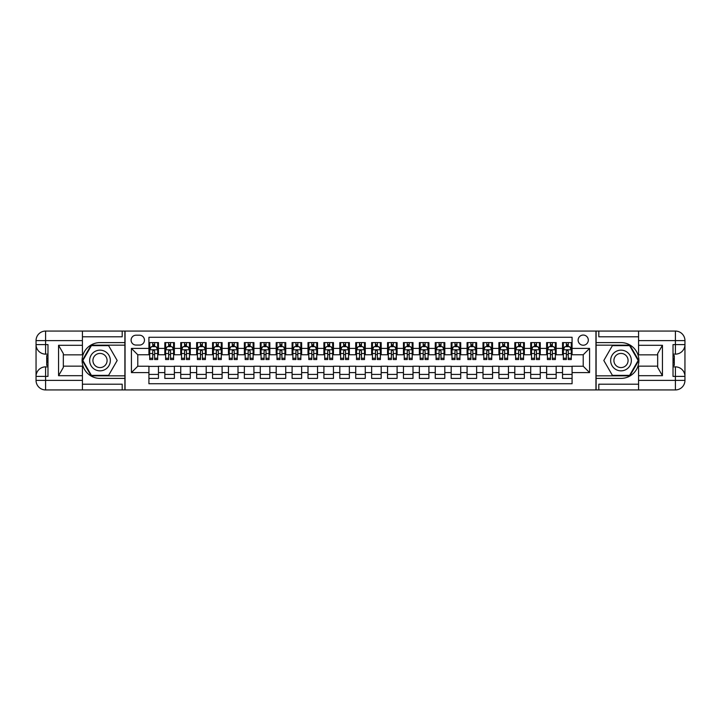 <?xml version="1.0" encoding="UTF-8"?>
<svg xmlns="http://www.w3.org/2000/svg" width="721" height="721" viewBox="0 0 721 721"><rect width="100%" height="100%" fill="white"/><g stroke="black" fill="none" stroke-linecap="round" stroke-linejoin="round"><path stroke-width="1.08" d="M583.217 335.049A5.092 5.092 0 0 0 578.125 340.141A5.092 5.092 0 0 0 583.217 345.224A5.092 5.092 0 0 0 588.309 340.141A5.092 5.092 0 0 0 583.217 335.049M82.419 384.203L122.191 384.203L122.191 389.935L638.581 389.935L638.581 380.382L675.406 380.382L675.406 376.407L673.017 376.407L673.017 344.593L675.406 344.593L675.406 340.618L638.581 340.618L638.581 345.305L662.437 345.305L662.437 375.695L657.669 367.431L657.669 353.569L662.437 345.305M572.077 342.601L562.533 342.601L562.533 348.405L556.17 348.405L556.17 354.777L562.533 354.777L562.533 348.405M556.17 348.405L556.17 342.601L546.626 342.601L546.626 348.405L540.263 348.405L540.263 354.777L546.626 354.777L546.626 348.405M540.263 348.405L540.263 342.601L530.719 342.601L530.719 348.405L524.356 348.405L524.356 354.777L530.719 354.777L530.719 348.405M524.356 348.405L524.356 342.601L514.812 342.601L514.812 348.405L508.449 348.405L508.449 354.777L514.812 354.777L514.812 348.405M508.449 348.405L508.449 342.601L498.905 342.601L498.905 348.405L492.542 348.405L492.542 354.777L498.905 354.777L498.905 348.405M492.542 348.405L492.542 342.601L482.998 342.601L482.998 348.405L476.635 348.405L476.635 354.777L482.998 354.777L482.998 348.405M476.635 348.405L476.635 342.601L467.082 342.601L467.082 348.405L460.719 348.405L460.719 354.777L467.082 354.777L467.082 348.405M460.719 348.405L460.719 342.601L451.175 342.601L451.175 348.405L444.812 348.405L444.812 354.777L451.175 354.777L451.175 348.405M444.812 348.405L444.812 342.601L435.268 342.601L435.268 348.405L428.905 348.405L428.905 354.777L435.268 354.777L435.268 348.405M428.905 348.405L428.905 342.601L419.361 342.601L419.361 348.405L412.998 348.405L412.998 354.777L419.361 354.777L419.361 348.405M412.998 348.405L412.998 342.601L403.454 342.601L403.454 348.405L397.091 348.405L397.091 354.777L403.454 354.777L403.454 348.405M397.091 348.405L397.091 342.601L387.547 342.601L387.547 348.405L381.184 348.405L381.184 354.777L387.547 354.777L387.547 348.405M381.184 348.405L381.184 342.601L371.639 342.601L371.639 348.405L365.277 348.405L365.277 354.777L371.639 354.777L371.639 348.405M365.277 348.405L365.277 342.601L355.723 342.601L355.723 348.405L349.361 348.405L349.361 354.777L355.723 354.777L355.723 348.405M349.361 348.405L349.361 342.601L339.816 342.601L339.816 348.405L333.453 348.405L333.453 354.777L339.816 354.777L339.816 348.405M333.453 348.405L333.453 342.601L323.909 342.601L323.909 348.405L317.546 348.405L317.546 354.777L323.909 354.777L323.909 348.405M317.546 348.405L317.546 342.601L308.002 342.601L308.002 348.405L301.639 348.405L301.639 354.777L308.002 354.777L308.002 348.405M301.639 348.405L301.639 342.601L292.095 342.601L292.095 348.405L285.732 348.405L285.732 354.777L292.095 354.777L292.095 348.405M285.732 348.405L285.732 342.601L276.188 342.601L276.188 348.405L269.825 348.405L269.825 354.777L276.188 354.777L276.188 348.405M269.825 348.405L269.825 342.601L260.281 342.601L260.281 348.405L253.918 348.405L253.918 354.777L260.281 354.777L260.281 348.405M253.918 348.405L253.918 342.601L244.365 342.601L244.365 348.405L238.002 348.405L238.002 354.777L244.365 354.777L244.365 348.405M238.002 348.405L238.002 342.601L228.458 342.601L228.458 348.405L222.095 348.405L222.095 354.777L228.458 354.777L228.458 348.405M222.095 348.405L222.095 342.601L212.551 342.601L212.551 348.405L206.188 348.405L206.188 354.777L212.551 354.777L212.551 348.405M206.188 348.405L206.188 342.601L196.644 342.601L196.644 348.405L190.281 348.405L190.281 354.777L196.644 354.777L196.644 348.405M190.281 348.405L190.281 342.601L180.737 342.601L180.737 348.405L174.374 348.405L174.374 354.777L180.737 354.777L180.737 348.405M174.374 348.405L174.374 342.601L164.83 342.601L164.83 354.777L158.467 354.777L158.467 342.601L148.923 342.601M148.923 378.399L158.467 378.399L158.467 366.223L164.83 366.223L164.83 378.399L174.374 378.399L174.374 366.223L180.737 366.223L180.737 372.595L174.374 372.595M180.737 372.595L180.737 378.399L190.281 378.399L190.281 366.223L196.644 366.223L196.644 372.595L190.281 372.595M196.644 372.595L196.644 378.399L206.188 378.399L206.188 366.223L212.551 366.223L212.551 372.595L206.188 372.595M212.551 372.595L212.551 378.399L222.095 378.399L222.095 366.223L228.458 366.223L228.458 372.595L222.095 372.595M228.458 372.595L228.458 378.399L238.002 378.399L238.002 366.223L244.365 366.223L244.365 372.595L238.002 372.595M244.365 372.595L244.365 378.399L253.918 378.399L253.918 366.223L260.281 366.223L260.281 372.595L253.918 372.595M260.281 372.595L260.281 378.399L269.825 378.399L269.825 366.223L276.188 366.223L276.188 372.595L269.825 372.595M276.188 372.595L276.188 378.399L285.732 378.399L285.732 366.223L292.095 366.223L292.095 372.595L285.732 372.595M292.095 372.595L292.095 378.399L301.639 378.399L301.639 366.223L308.002 366.223L308.002 372.595L301.639 372.595M308.002 372.595L308.002 378.399L317.546 378.399L317.546 366.223L323.909 366.223L323.909 372.595L317.546 372.595M323.909 372.595L323.909 378.399L333.453 378.399L333.453 366.223L339.816 366.223L339.816 372.595L333.453 372.595M339.816 372.595L339.816 378.399L349.361 378.399L349.361 366.223L355.723 366.223L355.723 372.595L349.361 372.595M355.723 372.595L355.723 378.399L365.277 378.399L365.277 366.223L371.639 366.223L371.639 372.595L365.277 372.595M371.639 372.595L371.639 378.399L381.184 378.399L381.184 366.223L387.547 366.223L387.547 372.595L381.184 372.595M387.547 372.595L387.547 378.399L397.091 378.399L397.091 366.223L403.454 366.223L403.454 372.595L397.091 372.595M403.454 372.595L403.454 378.399L412.998 378.399L412.998 366.223L419.361 366.223L419.361 372.595L412.998 372.595M419.361 372.595L419.361 378.399L428.905 378.399L428.905 366.223L435.268 366.223L435.268 372.595L428.905 372.595M435.268 372.595L435.268 378.399L444.812 378.399L444.812 366.223L451.175 366.223L451.175 372.595L444.812 372.595M451.175 372.595L451.175 378.399L460.719 378.399L460.719 366.223L467.082 366.223L467.082 372.595L460.719 372.595M467.082 372.595L467.082 378.399L476.635 378.399L476.635 366.223L482.998 366.223L482.998 372.595L476.635 372.595M482.998 372.595L482.998 378.399L492.542 378.399L492.542 366.223L498.905 366.223L498.905 372.595L492.542 372.595M498.905 372.595L498.905 378.399L508.449 378.399L508.449 366.223L514.812 366.223L514.812 372.595L508.449 372.595M514.812 372.595L514.812 378.399L524.356 378.399L524.356 366.223L530.719 366.223L530.719 372.595L524.356 372.595M530.719 372.595L530.719 378.399L540.263 378.399L540.263 366.223L546.626 366.223L546.626 372.595L540.263 372.595M546.626 372.595L546.626 378.399L556.17 378.399L556.17 366.223L562.533 366.223L562.533 372.595L556.17 372.595M136.035 345.071L139.532 345.071A4.93 4.93 0 0 0 144.461 340.141A4.93 4.93 0 0 0 139.532 335.202L136.035 335.202A4.93 4.93 0 0 0 131.105 340.141A4.93 4.93 0 0 0 136.035 345.071M638.581 336.797L598.809 336.797L598.809 331.065L595.943 331.065L595.943 389.935M595.943 331.065L82.419 331.065L82.419 340.618L45.594 340.618L45.594 344.593L47.983 344.593L47.983 376.407L45.594 376.407L45.594 380.382L82.419 380.382L82.419 375.695L58.563 375.695L58.563 345.305L63.331 353.569L63.331 367.431L58.563 375.695M125.057 389.935L125.057 331.065M572.077 348.405L572.077 337.275L148.923 337.275L148.923 354.777L137.783 354.777L137.783 366.223L148.923 366.223L148.923 383.725L572.077 383.725L572.077 366.223L583.217 366.223L583.217 354.777L572.077 354.777L572.077 348.405L589.58 348.405L589.58 372.595L572.077 372.595M148.923 372.595L131.42 372.595L131.42 348.405L148.923 348.405M562.533 372.595L562.533 378.399L572.077 378.399M148.923 346.585L149.716 346.585M152.735 346.585L154.645 346.585M157.665 346.585L158.467 346.585M148.923 354.615L149.716 354.615M152.735 354.615L154.645 354.615M157.665 354.615L158.467 354.615M148.923 366.385L158.467 366.385M148.923 374.415L158.467 374.415M164.83 354.615L165.623 354.615M168.642 354.615L170.553 354.615M173.581 354.615L174.374 354.615M164.83 346.585L165.623 346.585M168.642 346.585L170.553 346.585M173.581 346.585L174.374 346.585M164.83 366.385L174.374 366.385M164.83 374.415L174.374 374.415M180.737 366.385L190.281 366.385M180.737 374.415L190.281 374.415M180.737 346.585L181.53 346.585M184.558 346.585L186.46 346.585M189.488 346.585L190.281 346.585M180.737 354.615L181.53 354.615M184.558 354.615L186.46 354.615M189.488 354.615L190.281 354.615M196.644 366.385L206.188 366.385M196.644 374.415L206.188 374.415M196.644 346.585L197.437 346.585M200.465 346.585L202.376 346.585M205.395 346.585L206.188 346.585M196.644 354.615L197.437 354.615M200.465 354.615L202.376 354.615M205.395 354.615L206.188 354.615M212.551 366.385L222.095 366.385M212.551 374.415L222.095 374.415M212.551 346.585L213.344 346.585M216.372 346.585L218.283 346.585M221.302 346.585L222.095 346.585M212.551 354.615L213.344 354.615M216.372 354.615L218.283 354.615M221.302 354.615L222.095 354.615M228.458 366.385L238.002 366.385M228.458 374.415L238.002 374.415M228.458 346.585L229.26 346.585M232.279 346.585L234.19 346.585M237.209 346.585L238.002 346.585M228.458 354.615L229.26 354.615M232.279 354.615L234.19 354.615M237.209 354.615L238.002 354.615M244.365 366.385L253.918 366.385M244.365 374.415L253.918 374.415M244.365 346.585L245.167 346.585M248.186 346.585L250.097 346.585M253.116 346.585L253.918 346.585M244.365 354.615L245.167 354.615M248.186 354.615L250.097 354.615M253.116 354.615L253.918 354.615M260.281 366.385L269.825 366.385M260.281 374.415L269.825 374.415M260.281 346.585L261.074 346.585M264.093 346.585L266.004 346.585M269.023 346.585L269.825 346.585M260.281 354.615L261.074 354.615M264.093 354.615L266.004 354.615M269.023 354.615L269.825 354.615M276.188 366.385L285.732 366.385M276.188 374.415L285.732 374.415M276.188 346.585L276.981 346.585M280 346.585L281.911 346.585M284.939 346.585L285.732 346.585M276.188 354.615L276.981 354.615M280 354.615L281.911 354.615M284.939 354.615L285.732 354.615M292.095 366.385L301.639 366.385M292.095 374.415L301.639 374.415M292.095 346.585L292.888 346.585M295.916 346.585L297.818 346.585M300.846 346.585L301.639 346.585M292.095 354.615L292.888 354.615M295.916 354.615L297.818 354.615M300.846 354.615L301.639 354.615M308.002 366.385L317.546 366.385M308.002 374.415L317.546 374.415M308.002 346.585L308.795 346.585M311.823 346.585L313.725 346.585M316.753 346.585L317.546 346.585M308.002 354.615L308.795 354.615M311.823 354.615L313.725 354.615M316.753 354.615L317.546 354.615M323.909 366.385L333.453 366.385M323.909 374.415L333.453 374.415M323.909 346.585L324.702 346.585M327.731 346.585L329.641 346.585M332.66 346.585L333.453 346.585M323.909 354.615L324.702 354.615M327.731 354.615L329.641 354.615M332.66 354.615L333.453 354.615M339.816 366.385L349.361 366.385M339.816 374.415L349.361 374.415M339.816 346.585L340.618 346.585M343.638 346.585L345.548 346.585M348.567 346.585L349.361 346.585M339.816 354.615L340.618 354.615M343.638 354.615L345.548 354.615M348.567 354.615L349.361 354.615M355.723 366.385L365.277 366.385M355.723 374.415L365.277 374.415M355.723 346.585L356.525 346.585M359.545 346.585L361.455 346.585M364.475 346.585L365.277 346.585M355.723 354.615L356.525 354.615M359.545 354.615L361.455 354.615M364.475 354.615L365.277 354.615M371.639 366.385L381.184 366.385M371.639 374.415L381.184 374.415M371.639 346.585L372.433 346.585M375.452 346.585L377.362 346.585M380.382 346.585L381.184 346.585M371.639 354.615L372.433 354.615M375.452 354.615L377.362 354.615M380.382 354.615L381.184 354.615M387.547 366.385L397.091 366.385M387.547 374.415L397.091 374.415M387.547 346.585L388.34 346.585M391.359 346.585L393.269 346.585M396.298 346.585L397.091 346.585M387.547 354.615L388.34 354.615M391.359 354.615L393.269 354.615M396.298 354.615L397.091 354.615M403.454 366.385L412.998 366.385M403.454 374.415L412.998 374.415M403.454 346.585L404.247 346.585M407.275 346.585L409.177 346.585M412.205 346.585L412.998 346.585M403.454 354.615L404.247 354.615M407.275 354.615L409.177 354.615M412.205 354.615L412.998 354.615M419.361 366.385L428.905 366.385M419.361 374.415L428.905 374.415M419.361 346.585L420.154 346.585M423.182 346.585L425.084 346.585M428.112 346.585L428.905 346.585M419.361 354.615L420.154 354.615M423.182 354.615L425.084 354.615M428.112 354.615L428.905 354.615M435.268 366.385L444.812 366.385M435.268 374.415L444.812 374.415M435.268 346.585L436.061 346.585M439.089 346.585L441 346.585M444.019 346.585L444.812 346.585M435.268 354.615L436.061 354.615M439.089 354.615L441 354.615M444.019 354.615L444.812 354.615M451.175 366.385L460.719 366.385M451.175 374.415L460.719 374.415M451.175 346.585L451.977 346.585M454.996 346.585L456.907 346.585M459.926 346.585L460.719 346.585M451.175 354.615L451.977 354.615M454.996 354.615L456.907 354.615M459.926 354.615L460.719 354.615M467.082 366.385L476.635 366.385M467.082 374.415L476.635 374.415M467.082 346.585L467.884 346.585M470.903 346.585L472.814 346.585M475.833 346.585L476.635 346.585M467.082 354.615L467.884 354.615M470.903 354.615L472.814 354.615M475.833 354.615L476.635 354.615M482.998 366.385L492.542 366.385M482.998 374.415L492.542 374.415M482.998 346.585L483.791 346.585M486.81 346.585L488.721 346.585M491.74 346.585L492.542 346.585M482.998 354.615L483.791 354.615M486.81 354.615L488.721 354.615M491.74 354.615L492.542 354.615M498.905 366.385L508.449 366.385M498.905 374.415L508.449 374.415M498.905 346.585L499.698 346.585M502.717 346.585L504.628 346.585M507.656 346.585L508.449 346.585M498.905 354.615L499.698 354.615M502.717 354.615L504.628 354.615M507.656 354.615L508.449 354.615M514.812 366.385L524.356 366.385M514.812 374.415L524.356 374.415M514.812 346.585L515.605 346.585M518.624 346.585L520.535 346.585M523.563 346.585L524.356 346.585M514.812 354.615L515.605 354.615M518.624 354.615L520.535 354.615M523.563 354.615L524.356 354.615M530.719 366.385L540.263 366.385M530.719 374.415L540.263 374.415M530.719 346.585L531.512 346.585M534.54 346.585L536.442 346.585M539.47 346.585L540.263 346.585M530.719 354.615L531.512 354.615M534.54 354.615L536.442 354.615M539.47 354.615L540.263 354.615M546.626 366.385L556.17 366.385M546.626 374.415L556.17 374.415M546.626 346.585L547.419 346.585M550.447 346.585L552.358 346.585M555.377 346.585L556.17 346.585M546.626 354.615L547.419 354.615M550.447 354.615L552.358 354.615M555.377 354.615L556.17 354.615M562.533 366.385L572.077 366.385M562.533 374.415L572.077 374.415M562.533 346.585L563.335 346.585M566.355 346.585L568.265 346.585M571.284 346.585L572.077 346.585M562.533 354.615L563.335 354.615M566.355 354.615L568.265 354.615M571.284 354.615L572.077 354.615M137.783 354.777L131.42 348.405M137.783 366.223L131.42 372.595M589.58 348.405L583.217 354.777M589.58 372.595L583.217 366.223M154.645 344.674L152.735 344.674M157.665 358.247L154.645 358.247L154.645 359.545L157.665 359.545L157.665 349.838L156.078 346.657L151.302 346.657L149.716 349.838L149.716 359.545L152.735 359.545L152.735 358.247L149.716 358.247M149.716 349.838L149.716 342.601M157.665 349.838L157.665 342.601M152.735 346.657L152.735 342.601M154.645 342.601L154.645 346.657M154.645 358.247L154.645 351.037L153.591 350.082L152.744 350.902L152.735 358.247M105.176 351.542A10.337 10.337 0 0 0 91.044 355.327A10.337 10.337 0 0 0 94.83 369.458A10.337 10.337 0 0 0 108.952 365.673A10.337 10.337 0 0 0 105.176 351.542M103.545 354.371A7.075 7.075 0 0 0 93.874 356.958A7.075 7.075 0 0 0 96.461 366.629A7.075 7.075 0 0 0 106.131 364.042A7.075 7.075 0 0 0 103.545 354.371M108.592 375.371L91.414 375.371L82.825 360.5L91.414 345.629L108.592 345.629L117.181 360.5L108.592 375.371M626.17 351.542A10.337 10.337 0 0 0 612.048 355.327A10.337 10.337 0 0 0 615.824 369.458A10.337 10.337 0 0 0 629.956 365.673A10.337 10.337 0 0 0 626.17 351.542M624.539 354.371A7.075 7.075 0 0 0 614.869 356.958A7.075 7.075 0 0 0 617.455 366.629A7.075 7.075 0 0 0 627.126 364.042A7.075 7.075 0 0 0 624.539 354.371M629.586 375.371L612.408 375.371L603.819 360.5L612.408 345.629L629.586 345.629L638.175 360.5L629.586 375.371M124.895 331.065L124.895 342.601L100.003 342.601A17.899 17.899 0 0 0 82.104 360.5A17.899 17.899 0 0 0 100.003 378.399L124.895 378.399L124.895 389.935M58.563 345.305L82.419 345.305L82.419 340.618M82.419 345.305L82.419 354.849L63.331 354.849M82.419 380.382L82.419 389.935L45.594 389.935A9.544 9.544 0 0 1 36.05 380.382L36.05 340.618A9.544 9.544 0 0 1 45.594 331.065L82.419 331.065M124.895 342.601L124.895 345.152L91.134 345.152L82.275 360.5L91.134 375.848L124.895 375.848L124.895 345.152M124.895 375.848L124.895 378.399M63.331 366.151L82.419 366.151L82.419 375.695M122.191 389.935L82.419 389.935M36.05 376.407A9.544 9.544 0 0 1 45.594 366.863A9.544 9.544 0 0 0 36.05 376.407L45.594 376.407L45.594 366.863L47.983 366.863M47.983 354.137L45.594 354.137L45.594 344.593L36.05 344.593A9.544 9.544 0 0 0 45.594 354.137A9.544 9.544 0 0 1 36.05 344.593M122.191 331.065L122.191 336.797L82.419 336.797M47.983 355.606L46.712 355.606L46.712 361.906L47.983 361.906M46.712 360.428L47.983 360.428M46.712 358.67L47.983 358.67M46.712 358.382L47.983 358.382M46.712 361.906L46.712 365.394L47.983 365.394M46.712 362.221L47.983 362.221M596.105 389.935L596.105 378.399L620.997 378.399A17.899 17.899 0 0 0 638.896 360.5A17.899 17.899 0 0 0 620.997 342.601L596.105 342.601L596.105 331.065M662.437 375.695L638.581 375.695L638.581 380.382M638.581 375.695L638.581 366.151L657.669 366.151M638.581 340.618L638.581 331.065L675.406 331.065A9.544 9.544 0 0 1 684.95 340.618L684.95 380.382A9.544 9.544 0 0 1 675.406 389.935L638.581 389.935M596.105 378.399L596.105 375.848L629.866 375.848L638.725 360.5L629.866 345.152L596.105 345.152L596.105 375.848M596.105 345.152L596.105 342.601M657.669 354.849L638.581 354.849L638.581 345.305M598.809 331.065L638.581 331.065M684.95 344.593A9.544 9.544 0 0 1 675.406 354.137A9.544 9.544 0 0 0 684.95 344.593L675.406 344.593L675.406 354.137L673.017 354.137M673.017 366.863L675.406 366.863L675.406 376.407L684.95 376.407A9.544 9.544 0 0 0 675.406 366.863A9.544 9.544 0 0 1 684.95 376.407M598.809 389.935L598.809 384.203L638.581 384.203M673.017 365.394L674.288 365.394L674.288 359.094L673.017 359.094M674.288 360.572L673.017 360.572M674.288 362.33L673.017 362.33M674.288 362.618L673.017 362.618M674.288 359.094L674.288 355.606L673.017 355.606M674.288 358.779L673.017 358.779M170.553 344.674L168.642 344.674M173.581 358.247L170.553 358.247L170.553 359.545L173.581 359.545L173.581 349.838L171.986 346.657L167.218 346.657L165.623 349.838L165.623 359.545L168.642 359.545L168.642 358.247L165.623 358.247M165.623 349.838L165.623 342.601M173.581 349.838L173.581 342.601M168.642 346.657L168.642 342.601M170.553 342.601L170.553 346.657M170.553 358.247L170.553 351.037L169.498 350.082L168.651 350.902L168.642 358.247M186.46 344.674L184.558 344.674M189.488 358.247L186.46 358.247L186.46 359.545L189.488 359.545L189.488 349.838L187.893 346.657L183.125 346.657L181.53 349.838L181.53 359.545L184.558 359.545L184.558 358.247L181.53 358.247M181.53 349.838L181.53 342.601M189.488 349.838L189.488 342.601M184.558 346.657L184.558 342.601M186.46 342.601L186.46 346.657M186.46 358.247L186.46 351.037L185.405 350.082L184.567 350.902L184.558 358.247M202.376 344.674L200.465 344.674M205.395 358.247L202.376 358.247L202.376 359.545L205.395 359.545L205.395 349.838L203.8 346.657L199.032 346.657L197.437 349.838L197.437 359.545L200.465 359.545L200.465 358.247L197.437 358.247M197.437 349.838L197.437 342.601M205.395 349.838L205.395 342.601M200.465 346.657L200.465 342.601M202.376 342.601L202.376 346.657M202.376 358.247L202.376 351.037L201.312 350.082L200.474 350.902L200.465 358.247M218.283 344.674L216.372 344.674M221.302 358.247L218.283 358.247L218.283 359.545L221.302 359.545L221.302 349.838L219.716 346.657L214.939 346.657L213.344 349.838L213.344 359.545L216.372 359.545L216.372 358.247L213.344 358.247M213.344 349.838L213.344 342.601M221.302 349.838L221.302 342.601M216.372 346.657L216.372 342.601M218.283 342.601L218.283 346.657M218.283 358.247L218.283 351.037L217.228 350.082L216.381 350.902L216.372 358.247M234.19 344.674L232.279 344.674M237.209 358.247L234.19 358.247L234.19 359.545L237.209 359.545L237.209 349.838L235.623 346.657L230.846 346.657L229.26 349.838L229.26 359.545L232.279 359.545L232.279 358.247L229.26 358.247M229.26 349.838L229.26 342.601M237.209 349.838L237.209 342.601M232.279 346.657L232.279 342.601M234.19 342.601L234.19 346.657M234.19 358.247L234.19 351.037L233.135 350.082L232.288 350.902L232.279 358.247M250.097 344.674L248.186 344.674M253.116 358.247L250.097 358.247L250.097 359.545L253.116 359.545L253.116 349.838L251.53 346.657L246.753 346.657L245.167 349.838L245.167 359.545L248.186 359.545L248.186 358.247L245.167 358.247M245.167 349.838L245.167 342.601M253.116 349.838L253.116 342.601M248.186 346.657L248.186 342.601M250.097 342.601L250.097 346.657M250.097 358.247L250.097 351.037L249.042 350.082L248.195 350.902L248.186 358.247M266.004 344.674L264.093 344.674M269.023 358.247L266.004 358.247L266.004 359.545L269.023 359.545L269.023 349.838L267.437 346.657L262.66 346.657L261.074 349.838L261.074 359.545L264.093 359.545L264.093 358.247L261.074 358.247M261.074 349.838L261.074 342.601M269.023 349.838L269.023 342.601M264.093 346.657L264.093 342.601M266.004 342.601L266.004 346.657M266.004 358.247L266.004 351.037L264.949 350.082L264.102 350.902L264.093 358.247M281.911 344.674L280 344.674M284.939 358.247L281.911 358.247L281.911 359.545L284.939 359.545L284.939 349.838L283.344 346.657L278.576 346.657L276.981 349.838L276.981 359.545L280 359.545L280 358.247L276.981 358.247M276.981 349.838L276.981 342.601M284.939 349.838L284.939 342.601M280 346.657L280 342.601M281.911 342.601L281.911 346.657M281.911 358.247L281.911 351.037L280.857 350.082L280.009 350.902L280 358.247M297.818 344.674L295.916 344.674M300.846 358.247L297.818 358.247L297.818 359.545L300.846 359.545L300.846 349.838L299.251 346.657L294.483 346.657L292.888 349.838L292.888 359.545L295.916 359.545L295.916 358.247L292.888 358.247M292.888 349.838L292.888 342.601M300.846 349.838L300.846 342.601M295.916 346.657L295.916 342.601M297.818 342.601L297.818 346.657M297.818 358.247L297.818 351.037L296.764 350.082L295.925 350.902L295.916 358.247M313.725 344.674L311.823 344.674M316.753 358.247L313.725 358.247L313.725 359.545L316.753 359.545L316.753 349.838L315.158 346.657L310.39 346.657L308.795 349.838L308.795 359.545L311.823 359.545L311.823 358.247L308.795 358.247M308.795 349.838L308.795 342.601M316.753 349.838L316.753 342.601M311.823 346.657L311.823 342.601M313.725 342.601L313.725 346.657M313.725 358.247L313.725 351.037L312.671 350.082L311.832 350.902L311.823 358.247M329.641 344.674L327.731 344.674M332.66 358.247L329.641 358.247L329.641 359.545L332.66 359.545L332.66 349.838L331.065 346.657L326.298 346.657L324.702 349.838L324.702 359.545L327.731 359.545L327.731 358.247L324.702 358.247M324.702 349.838L324.702 342.601M332.66 349.838L332.66 342.601M327.731 346.657L327.731 342.601M329.641 342.601L329.641 346.657M329.641 358.247L329.641 351.037L328.587 350.082L327.74 350.902L327.731 358.247M345.548 344.674L343.638 344.674M348.567 358.247L345.548 358.247L345.548 359.545L348.567 359.545L348.567 349.838L346.981 346.657L342.205 346.657L340.618 349.838L340.618 359.545L343.638 359.545L343.638 358.247L340.618 358.247M340.618 349.838L340.618 342.601M348.567 349.838L348.567 342.601M343.638 346.657L343.638 342.601M345.548 342.601L345.548 346.657M345.548 358.247L345.548 351.037L344.494 350.082L343.647 350.902L343.638 358.247M361.455 344.674L359.545 344.674M364.475 358.247L361.455 358.247L361.455 359.545L364.475 359.545L364.475 349.838L362.888 346.657L358.112 346.657L356.525 349.838L356.525 359.545L359.545 359.545L359.545 358.247L356.525 358.247M356.525 349.838L356.525 342.601M364.475 349.838L364.475 342.601M359.545 346.657L359.545 342.601M361.455 342.601L361.455 346.657M361.455 358.247L361.455 351.037L360.401 350.082L359.554 350.902L359.545 358.247M377.362 344.674L375.452 344.674M380.382 358.247L377.362 358.247L377.362 359.545L380.382 359.545L380.382 349.838L378.795 346.657L374.019 346.657L372.433 349.838L372.433 359.545L375.452 359.545L375.452 358.247L372.433 358.247M372.433 349.838L372.433 342.601M380.382 349.838L380.382 342.601M375.452 346.657L375.452 342.601M377.362 342.601L377.362 346.657M377.362 358.247L377.362 351.037L376.308 350.082L375.461 350.902L375.452 358.247M393.269 344.674L391.359 344.674M396.298 358.247L393.269 358.247L393.269 359.545L396.298 359.545L396.298 349.838L394.702 346.657L389.935 346.657L388.34 349.838L388.34 359.545L391.359 359.545L391.359 358.247L388.34 358.247M388.34 349.838L388.34 342.601M396.298 349.838L396.298 342.601M391.359 346.657L391.359 342.601M393.269 342.601L393.269 346.657M393.269 358.247L393.269 351.037L392.215 350.082L391.368 350.902L391.359 358.247M409.177 344.674L407.275 344.674M412.205 358.247L409.177 358.247L409.177 359.545L412.205 359.545L412.205 349.838L410.61 346.657L405.842 346.657L404.247 349.838L404.247 359.545L407.275 359.545L407.275 358.247L404.247 358.247M404.247 349.838L404.247 342.601M412.205 349.838L412.205 342.601M407.275 346.657L407.275 342.601M409.177 342.601L409.177 346.657M409.177 358.247L409.177 351.037L408.122 350.082L407.284 350.902L407.275 358.247M425.084 344.674L423.182 344.674M428.112 358.247L425.084 358.247L425.084 359.545L428.112 359.545L428.112 349.838L426.517 346.657L421.749 346.657L420.154 349.838L420.154 359.545L423.182 359.545L423.182 358.247L420.154 358.247M420.154 349.838L420.154 342.601M428.112 349.838L428.112 342.601M423.182 346.657L423.182 342.601M425.084 342.601L425.084 346.657M425.084 358.247L425.084 351.037L424.029 350.082L423.191 350.902L423.182 358.247M441 344.674L439.089 344.674M444.019 358.247L441 358.247L441 359.545L444.019 359.545L444.019 349.838L442.424 346.657L437.656 346.657L436.061 349.838L436.061 359.545L439.089 359.545L439.089 358.247L436.061 358.247M436.061 349.838L436.061 342.601M444.019 349.838L444.019 342.601M439.089 346.657L439.089 342.601M441 342.601L441 346.657M441 358.247L441 351.037L439.945 350.082L439.098 350.902L439.089 358.247M456.907 344.674L454.996 344.674M459.926 358.247L456.907 358.247L456.907 359.545L459.926 359.545L459.926 349.838L458.34 346.657L453.563 346.657L451.977 349.838L451.977 359.545L454.996 359.545L454.996 358.247L451.977 358.247M451.977 349.838L451.977 342.601M459.926 349.838L459.926 342.601M454.996 346.657L454.996 342.601M456.907 342.601L456.907 346.657M456.907 358.247L456.907 351.037L455.852 350.082L455.005 350.902L454.996 358.247M472.814 344.674L470.903 344.674M475.833 358.247L472.814 358.247L472.814 359.545L475.833 359.545L475.833 349.838L474.247 346.657L469.47 346.657L467.884 349.838L467.884 359.545L470.903 359.545L470.903 358.247L467.884 358.247M467.884 349.838L467.884 342.601M475.833 349.838L475.833 342.601M470.903 346.657L470.903 342.601M472.814 342.601L472.814 346.657M472.814 358.247L472.814 351.037L471.759 350.082L470.912 350.902L470.903 358.247M488.721 344.674L486.81 344.674M491.74 358.247L488.721 358.247L488.721 359.545L491.74 359.545L491.74 349.838L490.154 346.657L485.377 346.657L483.791 349.838L483.791 359.545L486.81 359.545L486.81 358.247L483.791 358.247M483.791 349.838L483.791 342.601M491.74 349.838L491.74 342.601M486.81 346.657L486.81 342.601M488.721 342.601L488.721 346.657M488.721 358.247L488.721 351.037L487.666 350.082L486.819 350.902L486.81 358.247M504.628 344.674L502.717 344.674M507.656 358.247L504.628 358.247L504.628 359.545L507.656 359.545L507.656 349.838L506.061 346.657L501.284 346.657L499.698 349.838L499.698 359.545L502.717 359.545L502.717 358.247L499.698 358.247M499.698 349.838L499.698 342.601M507.656 349.838L507.656 342.601M502.717 346.657L502.717 342.601M504.628 342.601L504.628 346.657M504.628 358.247L504.628 351.037L503.573 350.082L502.726 350.902L502.717 358.247M520.535 344.674L518.624 344.674M523.563 358.247L520.535 358.247L520.535 359.545L523.563 359.545L523.563 349.838L521.968 346.657L517.2 346.657L515.605 349.838L515.605 359.545L518.624 359.545L518.624 358.247L515.605 358.247M515.605 349.838L515.605 342.601M523.563 349.838L523.563 342.601M518.624 346.657L518.624 342.601M520.535 342.601L520.535 346.657M520.535 358.247L520.535 351.037L519.481 350.082L518.633 350.902L518.624 358.247M536.442 344.674L534.54 344.674M539.47 358.247L536.442 358.247L536.442 359.545L539.47 359.545L539.47 349.838L537.875 346.657L533.107 346.657L531.512 349.838L531.512 359.545L534.54 359.545L534.54 358.247L531.512 358.247M531.512 349.838L531.512 342.601M539.47 349.838L539.47 342.601M534.54 346.657L534.54 342.601M536.442 342.601L536.442 346.657M536.442 358.247L536.442 351.037L535.388 350.082L534.549 350.902L534.54 358.247M552.358 344.674L550.447 344.674M555.377 358.247L552.358 358.247L552.358 359.545L555.377 359.545L555.377 349.838L553.782 346.657L549.014 346.657L547.419 349.838L547.419 359.545L550.447 359.545L550.447 358.247L547.419 358.247M547.419 349.838L547.419 342.601M555.377 349.838L555.377 342.601M550.447 346.657L550.447 342.601M552.358 342.601L552.358 346.657M552.358 358.247L552.358 351.037L551.304 350.082L550.456 350.902L550.447 358.247M568.265 344.674L566.355 344.674M571.284 358.247L568.265 358.247L568.265 359.545L571.284 359.545L571.284 349.838L569.698 346.657L564.922 346.657L563.335 349.838L563.335 359.545L566.355 359.545L566.355 358.247L563.335 358.247M563.335 349.838L563.335 342.601M571.284 349.838L571.284 342.601M566.355 346.657L566.355 342.601M568.265 342.601L568.265 346.657M568.265 358.247L568.265 351.037L567.211 350.082L566.364 350.902L566.355 358.247M164.83 372.595L158.467 372.595M164.83 348.405L158.467 348.405M157.629 349.766L149.752 349.766M149.716 347.531L150.869 347.531M156.52 347.531L157.665 347.531M152.735 353.524L149.716 353.524M157.665 353.524L154.645 353.524M154.645 345.683L152.735 345.683M45.594 331.065A9.544 9.544 0 0 0 36.05 340.618L45.594 340.618L45.594 331.065M45.594 389.935L45.594 380.382L36.05 380.382A9.544 9.544 0 0 0 45.594 389.935M675.406 389.935A9.544 9.544 0 0 0 684.95 380.382L675.406 380.382L675.406 389.935M675.406 331.065L675.406 340.618L684.95 340.618A9.544 9.544 0 0 0 675.406 331.065M173.536 349.766L165.659 349.766M165.623 347.531L166.776 347.531M172.427 347.531L173.581 347.531M168.642 353.524L165.623 353.524M173.581 353.524L170.553 353.524M170.553 345.683L168.642 345.683M189.443 349.766L181.575 349.766M181.53 347.531L182.683 347.531M188.334 347.531L189.488 347.531M184.558 353.524L181.53 353.524M189.488 353.524L186.46 353.524M186.46 345.683L184.558 345.683M205.35 349.766L197.482 349.766M197.437 347.531L198.59 347.531M204.241 347.531L205.395 347.531M200.465 353.524L197.437 353.524M205.395 353.524L202.376 353.524M202.376 345.683L200.465 345.683M221.266 349.766L213.389 349.766M213.344 347.531L214.498 347.531M220.148 347.531L221.302 347.531M216.372 353.524L213.344 353.524M221.302 353.524L218.283 353.524M218.283 345.683L216.372 345.683M237.173 349.766L229.296 349.766M229.26 347.531L230.414 347.531M236.055 347.531L237.209 347.531M232.279 353.524L229.26 353.524M237.209 353.524L234.19 353.524M234.19 345.683L232.279 345.683M253.08 349.766L245.203 349.766M245.167 347.531L246.321 347.531M251.962 347.531L253.116 347.531M248.186 353.524L245.167 353.524M253.116 353.524L250.097 353.524M250.097 345.683L248.186 345.683M268.987 349.766L261.11 349.766M261.074 347.531L262.228 347.531M267.879 347.531L269.023 347.531M264.093 353.524L261.074 353.524M269.023 353.524L266.004 353.524M266.004 345.683L264.093 345.683M284.894 349.766L277.017 349.766M276.981 347.531L278.135 347.531M283.786 347.531L284.939 347.531M280 353.524L276.981 353.524M284.939 353.524L281.911 353.524M281.911 345.683L280 345.683M300.801 349.766L292.933 349.766M292.888 347.531L294.042 347.531M299.693 347.531L300.846 347.531M295.916 353.524L292.888 353.524M300.846 353.524L297.818 353.524M297.818 345.683L295.916 345.683M316.708 349.766L308.84 349.766M308.795 347.531L309.949 347.531M315.6 347.531L316.753 347.531M311.823 353.524L308.795 353.524M316.753 353.524L313.725 353.524M313.725 345.683L311.823 345.683M332.624 349.766L324.747 349.766M324.702 347.531L325.856 347.531M331.507 347.531L332.66 347.531M327.731 353.524L324.702 353.524M332.66 353.524L329.641 353.524M329.641 345.683L327.731 345.683M348.531 349.766L340.654 349.766M340.618 347.531L341.772 347.531M347.414 347.531L348.567 347.531M343.638 353.524L340.618 353.524M348.567 353.524L345.548 353.524M345.548 345.683L343.638 345.683M364.438 349.766L356.562 349.766M356.525 347.531L357.679 347.531M363.321 347.531L364.475 347.531M359.545 353.524L356.525 353.524M364.475 353.524L361.455 353.524M361.455 345.683L359.545 345.683M380.346 349.766L372.469 349.766M372.433 347.531L373.586 347.531M379.228 347.531L380.382 347.531M375.452 353.524L372.433 353.524M380.382 353.524L377.362 353.524M377.362 345.683L375.452 345.683M396.253 349.766L388.376 349.766M388.34 347.531L389.493 347.531M395.144 347.531L396.298 347.531M391.359 353.524L388.34 353.524M396.298 353.524L393.269 353.524M393.269 345.683L391.359 345.683M412.16 349.766L404.292 349.766M404.247 347.531L405.4 347.531M411.051 347.531L412.205 347.531M407.275 353.524L404.247 353.524M412.205 353.524L409.177 353.524M409.177 345.683L407.275 345.683M428.067 349.766L420.199 349.766M420.154 347.531L421.307 347.531M426.958 347.531L428.112 347.531M423.182 353.524L420.154 353.524M428.112 353.524L425.084 353.524M425.084 345.683L423.182 345.683M443.983 349.766L436.106 349.766M436.061 347.531L437.214 347.531M442.865 347.531L444.019 347.531M439.089 353.524L436.061 353.524M444.019 353.524L441 353.524M441 345.683L439.089 345.683M459.89 349.766L452.013 349.766M451.977 347.531L453.121 347.531M458.772 347.531L459.926 347.531M454.996 353.524L451.977 353.524M459.926 353.524L456.907 353.524M456.907 345.683L454.996 345.683M475.797 349.766L467.92 349.766M467.884 347.531L469.038 347.531M474.679 347.531L475.833 347.531M470.903 353.524L467.884 353.524M475.833 353.524L472.814 353.524M472.814 345.683L470.903 345.683M491.704 349.766L483.827 349.766M483.791 347.531L484.945 347.531M490.586 347.531L491.74 347.531M486.81 353.524L483.791 353.524M491.74 353.524L488.721 353.524M488.721 345.683L486.81 345.683M507.611 349.766L499.734 349.766M499.698 347.531L500.852 347.531M506.502 347.531L507.656 347.531M502.717 353.524L499.698 353.524M507.656 353.524L504.628 353.524M504.628 345.683L502.717 345.683M523.518 349.766L515.65 349.766M515.605 347.531L516.759 347.531M522.41 347.531L523.563 347.531M518.624 353.524L515.605 353.524M523.563 353.524L520.535 353.524M520.535 345.683L518.624 345.683M539.425 349.766L531.557 349.766M531.512 347.531L532.666 347.531M538.317 347.531L539.47 347.531M534.54 353.524L531.512 353.524M539.47 353.524L536.442 353.524M536.442 345.683L534.54 345.683M555.341 349.766L547.464 349.766M547.419 347.531L548.573 347.531M554.224 347.531L555.377 347.531M550.447 353.524L547.419 353.524M555.377 353.524L552.358 353.524M552.358 345.683L550.447 345.683M571.248 349.766L563.371 349.766M563.335 347.531L564.48 347.531M570.131 347.531L571.284 347.531M566.355 353.524L563.335 353.524M571.284 353.524L568.265 353.524M568.265 345.683L566.355 345.683"/></g></svg>
